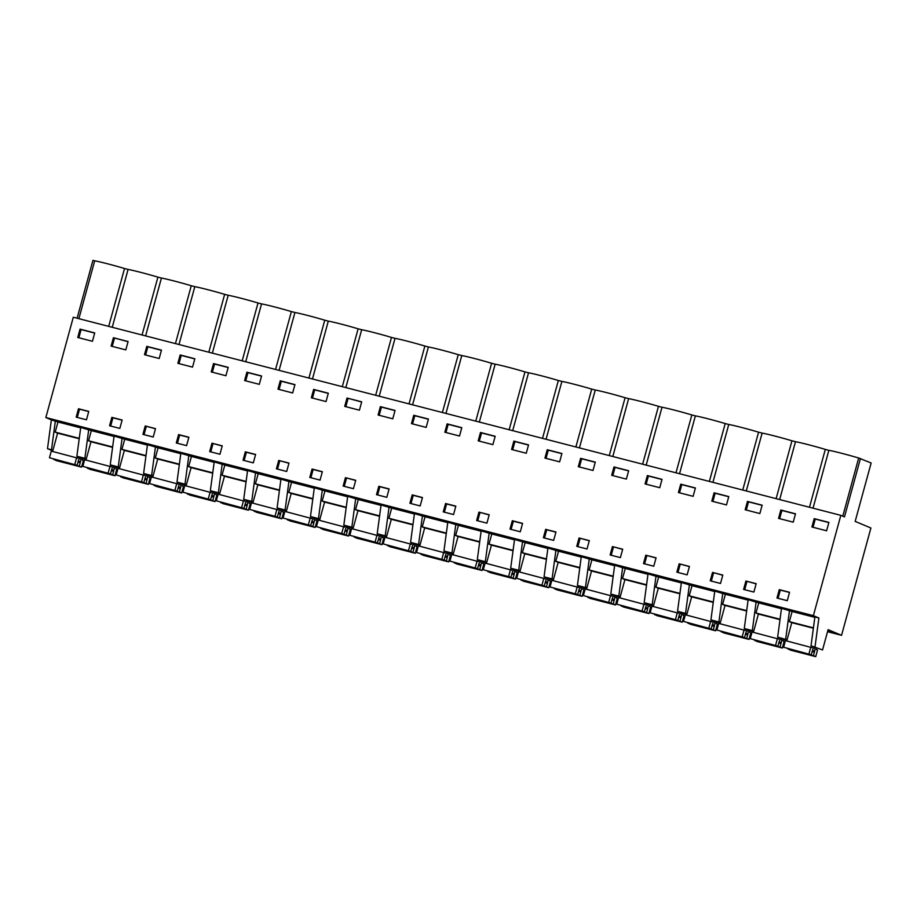 <?xml version="1.0" encoding="UTF-8"?>
<svg xmlns="http://www.w3.org/2000/svg" width="917" height="917" viewBox="0 0 917 917"><rect width="100%" height="100%" fill="white"/><g stroke="black" fill="none" stroke-linecap="round" stroke-linejoin="round"><path stroke-width="1.38" d="M52.922 450.293L47.501 448.665L51.363 419.871L45.85 417.544L813.379 615.662L818.892 617.989L814.881 616.946L811.029 645.751L822.549 649.947L828.097 629.658L841.554 635.321L870.909 528.009L855.171 521.395L871.15 462.982L858.679 458.019A22.123 0.963 -164.7 0 0 841.76 453.319L841.646 453.285A22.123 0.963 -164.7 0 0 828.853 450.327L825.311 449.41A22.123 0.963 -164.7 0 0 808.336 444.688A22.123 0.963 -164.7 0 0 795.486 441.707L791.944 440.79A22.123 0.963 -164.7 0 0 774.968 436.079A22.123 0.963 -164.7 0 0 762.119 433.099L758.577 432.182A22.123 0.963 -164.7 0 0 741.589 427.46A22.123 0.963 -164.7 0 0 728.751 424.479L725.198 423.562A22.123 0.963 -164.7 0 0 708.222 418.851A22.123 0.963 -164.7 0 0 695.373 415.871L691.831 414.954A22.123 0.963 -164.7 0 0 674.855 410.231A22.123 0.963 -164.7 0 0 662.005 407.251L658.463 406.334A22.123 0.963 -164.7 0 0 641.476 401.623A22.123 0.963 -164.7 0 0 628.638 398.643L625.085 397.726A22.123 0.963 -164.7 0 0 608.109 393.003A22.123 0.963 -164.7 0 0 595.259 390.023L591.717 389.106A22.123 0.963 -164.7 0 0 574.741 384.395A22.123 0.963 -164.7 0 0 561.892 381.415L558.35 380.498A22.123 0.963 -164.7 0 0 541.362 375.775A22.123 0.963 -164.7 0 0 528.524 372.795L524.971 371.889A22.123 0.963 -164.7 0 0 507.995 367.167A22.123 0.963 -164.7 0 0 495.146 364.187L491.604 363.27A22.123 0.963 -164.7 0 0 474.628 358.547A22.123 0.963 -164.7 0 0 461.778 355.567L458.236 354.661A22.123 0.963 -164.7 0 0 441.26 349.939A22.123 0.963 -164.7 0 0 428.411 346.958L424.869 346.041A22.123 0.963 -164.7 0 0 407.882 341.319A22.123 0.963 -164.7 0 0 395.032 338.339L391.49 337.433A22.123 0.963 -164.7 0 0 374.514 332.711A22.123 0.963 -164.7 0 0 361.665 329.73L358.123 328.813A22.123 0.963 -164.7 0 0 341.147 324.091A22.123 0.963 -164.7 0 0 328.297 321.11L324.756 320.205A22.123 0.963 -164.7 0 0 307.768 315.482A22.123 0.963 -164.7 0 0 294.93 312.502L291.377 311.585A22.123 0.963 -164.7 0 0 274.401 306.874A22.123 0.963 -164.7 0 0 261.551 303.894L258.009 302.977A22.123 0.963 -164.7 0 0 241.033 298.254A22.123 0.963 -164.7 0 0 228.184 295.274L224.642 294.357A22.123 0.963 -164.7 0 0 207.655 289.646A22.123 0.963 -164.7 0 0 194.817 286.666L191.263 285.749A22.123 0.963 -164.7 0 0 174.287 281.026A22.123 0.963 -164.7 0 0 161.438 278.046L157.896 277.129A22.123 0.963 -164.7 0 0 140.92 272.418A22.123 0.963 -164.7 0 0 128.071 269.438L124.529 268.521A22.123 0.963 -164.7 0 0 107.553 263.798A22.123 0.963 -164.7 0 0 94.703 260.818L92.926 260.359L77.097 318.222M811.029 645.751L822.549 649.947M813.425 627.858L789.354 621.646L792.128 611.501L781.513 608.338L777.65 637.132L786.832 640.731M780.046 619.239L755.986 613.026L758.76 602.893L748.146 599.718L744.283 628.523L753.453 632.111M746.679 610.63L722.607 604.418L725.393 594.273L714.767 591.11L710.916 619.903L720.086 623.503M713.311 602.011L689.24 595.798L692.014 585.665L681.4 582.501L677.537 611.295L686.718 614.883M679.944 593.402L655.873 587.189L658.647 577.045L648.032 573.882L644.17 602.675L653.34 606.275M646.565 584.782L622.505 578.57L625.279 568.437L614.665 565.273L610.802 594.067L619.972 597.655M613.198 576.174L589.127 569.961L591.901 559.817L581.286 556.653L577.423 585.447L586.605 589.046M579.831 567.566L555.759 561.353L558.533 551.209L547.919 548.045L544.056 576.839L553.238 580.427M546.452 558.946L522.392 552.733L525.166 542.589L514.552 539.425L510.689 568.219L519.859 571.818M513.084 550.338L489.013 544.125L491.787 533.981L481.173 530.817L477.31 559.611L486.491 563.198M479.717 541.718L455.646 535.505L458.42 525.361L447.805 522.197L443.943 550.991L453.124 554.59M446.338 533.109L422.278 526.897L425.052 516.752L414.438 513.589L410.575 542.383L419.745 545.97M412.971 524.49L388.9 518.277L391.685 508.133L381.059 504.969L377.208 533.774L386.378 537.362M379.604 515.881L355.532 509.669L358.306 499.524L347.692 496.361L343.829 525.154L353.011 528.742M346.236 507.261L322.165 501.049L324.939 490.904L314.325 487.741L310.462 516.546L319.632 520.134M312.857 498.653L288.798 492.44L291.572 482.296L280.946 479.132L277.094 507.926L286.264 511.514M279.49 490.033L255.419 483.821L258.193 473.676L247.579 470.513L243.716 499.318L252.897 502.906M246.123 481.425L222.052 475.212L224.825 465.068L214.211 461.904L210.348 490.698L219.53 494.286M212.744 472.805L188.684 466.593L191.458 456.448L180.844 453.285L176.981 482.09L186.151 485.678M179.377 464.197L155.305 457.984L158.079 447.84L147.465 444.676L143.602 473.47L152.784 477.058M146.009 455.577L121.938 449.364L124.712 439.22L114.098 436.056L110.235 464.862L119.416 468.449M112.631 446.969L88.571 440.756L91.345 430.612L80.73 427.448L76.868 456.242L86.038 459.841M813.379 615.662L840.82 515.354L844.477 516.89L860.455 458.477M818.892 617.989L815.03 646.783M777.65 637.132L787.084 639.802M755.986 613.026L758.405 614.046L753.396 632.34M753.705 631.183L752.295 630.587L756.147 601.793M744.283 628.523L752.295 630.587M722.607 604.418L725.026 605.438L720.028 623.72M720.338 622.574L718.917 621.978L722.779 593.173M710.916 619.903L718.917 621.978M689.24 595.798L691.659 596.818L686.65 615.112M686.971 613.954L685.549 613.358L689.412 584.565M677.537 611.295L685.549 613.358M655.873 587.189L658.291 588.21L653.282 606.504M653.603 605.346L652.182 604.75L656.045 575.945M644.17 602.675L652.182 604.75M622.505 578.57L624.913 579.59L619.915 597.884M620.224 596.726L618.803 596.13L622.666 567.336M610.802 594.067L618.803 596.13M589.127 569.961L591.545 570.982L586.536 589.276M586.857 588.118L585.436 587.522L589.299 558.717M577.423 585.447L585.436 587.522M555.759 561.353L558.178 562.362L553.169 580.656M553.49 579.498L552.068 578.902L555.931 550.108M544.056 576.839L552.068 578.902M522.392 552.733L524.799 553.753L519.801 572.048M520.111 570.89L518.69 570.294L522.552 541.488M510.689 568.219L518.69 570.294M489.013 544.125L491.432 545.134L486.434 563.428M486.744 562.27L485.322 561.674L489.185 532.88M477.31 559.611L485.322 561.674M455.646 535.505L458.064 536.525L453.055 554.819M453.376 553.662L451.955 553.066L455.818 524.272M443.943 550.991L451.955 553.066M422.278 526.897L424.686 527.905L419.688 546.2M419.997 545.042L418.588 544.446L422.439 515.652M410.575 542.383L418.588 544.446M388.9 518.277L391.318 519.297L386.321 537.591M386.63 536.434L385.209 535.837L389.072 507.044M377.208 533.774L385.209 535.837M355.532 509.669L357.951 510.677L352.942 528.971M353.263 527.825L351.841 527.218L355.704 498.424M343.829 525.154L351.841 527.218M322.165 501.049L324.584 502.069L319.575 520.363M319.895 519.205L318.474 518.609L322.325 489.816M310.462 516.546L318.474 518.609M288.798 492.44L291.205 493.449L286.207 511.743M286.517 510.597L285.095 509.99L288.958 481.196M277.094 507.926L285.095 509.99M255.419 483.821L257.837 484.841L252.828 503.135M253.149 501.977L251.728 501.381L255.591 472.587M243.716 499.318L251.728 501.381M222.052 475.212L224.47 476.221L219.461 494.515M219.782 493.369L218.361 492.761L222.223 463.968M210.348 490.698L218.361 492.761M188.684 466.593L191.091 467.613L186.094 485.907M186.403 484.749L184.982 484.153L188.845 455.359M176.981 482.09L184.982 484.153M155.305 457.984L157.724 458.993L152.715 477.287M153.036 476.141L151.614 475.545L155.477 446.739M143.602 473.47L151.614 475.545M121.938 449.364L124.357 450.385L119.348 468.679M119.669 467.521L118.247 466.925L122.11 438.131M110.235 464.862L118.247 466.925M88.571 440.756L90.978 441.765L85.98 460.059M86.29 458.913L84.88 458.317L88.731 429.511M76.868 456.242L84.88 458.317M51.363 419.871L57.966 421.992L55.192 432.136L79.263 438.349M55.192 432.136L57.611 433.156L52.613 451.451M55.364 420.903L51.501 449.697M47.501 448.665L52.762 450.877M45.85 417.544L73.291 317.236L840.82 515.354M827.547 631.698L841.554 635.321M827.719 631.079A15.967 0.699 -164.7 0 0 831.788 631.71A15.967 0.699 -164.7 0 0 831.066 631.286A15.967 0.699 -164.7 0 0 827.959 630.185M789.354 621.646L791.772 622.666L786.763 640.949M789.526 610.401L785.663 639.206M842.78 516.179L858.679 458.019M814.204 518.632L828.888 522.415L826.595 530.783L811.912 526.988L814.204 518.632L815.259 519.068L813.024 527.275M787.256 600.681L776.974 598.033L779.267 589.642L789.548 592.29L787.256 600.681M111.851 417.361L109.559 425.752L119.84 428.411L122.133 420.009L111.851 417.361L112.917 417.808L110.659 426.038M180.156 354.959L194.84 358.753L192.547 367.121L177.864 363.327L180.156 354.959L181.222 355.406L178.975 363.613M211.965 443.198L222.246 445.857L219.954 454.247L209.672 451.6L211.965 443.198L222.201 446.017M181.44 444.309L176.305 442.98L178.597 434.589L188.879 437.237L186.575 445.639L181.44 444.309M146.789 346.351L161.472 350.145L159.18 358.501L144.496 354.719L146.789 346.351L147.843 346.798L145.597 354.994M145.23 425.969L155.5 428.629L153.208 437.019L142.926 434.371L145.23 425.969L155.454 428.789M246.902 372.187L261.586 375.981L259.293 384.349L244.61 380.555L246.902 372.187L247.957 372.634L245.71 380.842M245.332 451.817L243.039 460.208L253.321 462.867L255.614 454.465L245.332 451.817L246.398 452.264L244.14 460.494M613.977 466.948L611.685 475.304L626.368 479.098L628.661 470.73L613.977 466.948L615.032 467.395L612.797 475.591M612.418 546.566L622.689 549.226L620.396 557.616L610.114 554.968L612.418 546.566L622.654 549.386M579.051 537.958L589.322 540.606L587.029 548.996L576.747 546.349L579.051 537.958L589.276 540.766M547.231 449.72L561.915 453.502L559.634 461.87L544.95 458.076L547.231 449.72L548.297 450.167L546.051 458.362M555.954 531.998L553.662 540.388L543.38 537.74L545.672 529.338L555.954 531.998M647.345 475.556L662.028 479.35L659.747 487.706L645.064 483.924L647.345 475.556L648.411 476.003L646.164 484.21M650.921 556.504L656.068 557.834L653.764 566.225L643.493 563.577L645.786 555.186L650.921 556.504M714.091 492.784L728.774 496.578L726.482 504.935L711.798 501.152L714.091 492.784L715.145 493.231L712.91 501.439M747.458 501.404L762.142 505.187L759.861 513.554L745.177 509.76L747.458 501.404L748.524 501.84L746.278 510.047M780.837 510.012L795.509 513.807L793.228 522.163L778.544 518.38L780.837 510.012L781.892 510.46L779.645 518.655M745.899 581.023L756.181 583.682L753.877 592.073L743.607 589.413L745.899 581.023L756.135 583.842M712.532 572.414L722.802 575.062L720.51 583.453L710.228 580.805L712.532 572.414L722.768 575.223M680.723 484.176L695.407 487.959L693.114 496.326L678.431 492.532L680.723 484.176L681.778 484.623L679.531 492.819M679.153 563.795L689.435 566.454L687.142 574.844L676.861 572.185L679.153 563.795L689.389 566.614M515.148 530.45L510.012 529.12L512.305 520.73L522.587 523.378L520.283 531.78L515.148 530.45M422.473 497.541L420.169 505.932L409.899 503.284L412.192 494.882L422.473 497.541M413.75 415.263L428.434 419.046L426.153 427.414L411.469 423.62L413.75 415.263L414.816 415.71L412.57 423.906M313.637 389.416L328.32 393.21L326.039 401.577L311.356 397.783L313.637 389.416L314.703 389.863L312.456 398.07M345.445 477.654L355.727 480.313L353.435 488.704L343.153 486.056L345.445 477.654L355.681 480.474M314.921 478.766L309.786 477.436L312.078 469.046L322.36 471.693L320.056 480.095L314.921 478.766M280.27 380.807L294.953 384.601L292.661 392.957L277.977 389.163L280.27 380.807L281.324 381.254L279.089 389.45M278.711 460.426L288.981 463.085L286.689 471.476L276.407 468.828L278.711 460.426L288.947 463.245M380.383 406.644L395.067 410.438L392.774 418.805L378.091 415.011L380.383 406.644L381.438 407.091L379.202 415.298M378.824 486.274L376.52 494.664L386.802 497.323L389.095 488.921L378.824 486.274L379.879 486.721L377.632 494.951M447.118 423.872L461.801 427.666L459.52 436.022L444.837 432.239L447.118 423.872L448.184 424.319L445.937 432.526M480.497 432.492L495.18 436.274L492.887 444.642L478.204 440.848L480.497 432.492L481.551 432.939L479.304 441.134M513.864 441.1L528.547 444.894L526.255 453.25L511.583 449.468L513.864 441.1L514.93 441.547L512.683 449.754M478.938 512.11L489.208 514.769L486.916 523.16L476.634 520.512L478.938 512.11L489.162 514.93M448.402 513.222L443.266 511.892L445.559 503.502L455.841 506.15L453.548 514.552L448.402 513.222M347.016 398.035L344.723 406.391L359.407 410.186L361.699 401.818L347.016 398.035L361.653 401.99M213.523 363.579L228.207 367.373L225.926 375.729L211.242 371.935L213.523 363.579L214.589 364.026L212.343 372.222M113.41 337.731L111.129 346.099L125.812 349.893L128.093 341.525L113.41 337.731L128.059 341.686M88.766 411.401L86.462 419.791L76.191 417.143L78.484 408.753L88.766 411.401M580.61 458.328L595.293 462.122L593.001 470.478L578.318 466.696L580.61 458.328L581.665 458.775L579.418 466.982M80.043 329.123L94.726 332.917L92.445 341.273L77.762 337.49L80.043 329.123L81.109 329.57L78.862 337.765M57.966 421.992L80.673 427.861M91.345 430.612L114.04 436.469M124.712 439.22L147.408 445.089M158.079 447.84L180.787 453.697M191.458 456.448L214.154 462.317M224.825 465.068L247.521 470.925M258.193 473.676L280.9 479.545M291.572 482.296L314.267 488.153M324.939 490.904L347.635 496.762M358.306 499.524L381.013 505.382M391.685 508.133L414.381 513.99M425.052 516.752L447.748 522.61M458.42 525.361L481.127 531.218M491.787 533.981L514.494 539.838M525.166 542.589L547.862 548.446M558.533 551.209L581.229 557.066M591.901 559.817L614.608 565.674M625.279 568.437L647.975 574.294M658.647 577.045L681.342 582.903M692.014 585.665L714.721 591.522M725.393 594.273L748.089 600.131M758.76 602.893L781.456 608.75M792.128 611.501L814.835 617.359M793.148 611.112L810.513 615.926L793.216 610.894M76.375 426.096L90.256 429.672L76.489 425.671M787.038 609.53L774.372 605.816L787.99 609.931L787.153 609.106M410.082 512.236L423.963 515.812L410.197 511.812M576.942 555.301L590.823 558.889L577.057 554.877M559.611 550.601L576.919 555.633L561.571 551.667L561.743 551.025M559.553 550.819L561.571 551.667M548.526 548.125L540.778 545.512L557.444 550.269L548.526 548.125L548.675 547.552M641.648 572.013L625.921 567.829L641.648 572.013M715.375 591.19L707.637 588.588L724.304 593.345L715.375 591.19L715.535 590.628M726.47 593.666L743.767 598.698L728.419 594.732L728.602 594.101M726.413 593.895L728.419 594.732M748.753 599.81L741.005 597.196L757.671 601.953L748.753 599.81L748.902 599.237M759.838 602.286L777.146 607.318L761.798 603.352L761.97 602.71M759.78 602.503L761.798 603.352M686.925 583.693L674.259 579.968L682.007 582.582L687.876 584.095L687.039 583.269M661.684 577.504L677.033 581.47L666.155 577.951L659.289 576.438L661.684 577.504L661.856 576.873M653.557 575.074L640.891 571.36L648.64 573.962L654.509 575.475L653.672 574.661M615.261 565.353L607.524 562.74L624.19 567.497L615.261 565.353L615.422 564.78M494.825 534.439L510.173 538.405L499.307 534.875L492.44 533.373L494.825 534.439L494.997 533.797M476.829 529.464L490.71 533.041L476.943 529.04M461.457 525.831L476.806 529.785L465.928 526.266L459.062 524.753L461.457 525.831L461.629 525.189M448.413 522.277L440.664 519.675L457.331 524.432L448.413 522.277L448.562 521.716M276.602 477.78L290.483 481.356L276.716 477.356M520.077 540.617L507.41 536.904L515.148 539.505L521.028 541.019L520.191 540.205M394.711 508.603L410.059 512.557L399.193 509.038L392.327 507.525L394.711 508.603L394.895 507.961M319.85 488.944L307.184 485.219L320.801 489.346L319.964 488.52M92.365 430.222L109.731 435.036L92.422 430.004M161.117 448.298L176.465 452.264L165.599 448.734L158.733 447.232L161.117 448.298L161.289 447.656M181.44 453.365L173.703 450.763L190.369 455.52L181.44 453.365L181.6 452.803M426.073 516.363L443.438 521.177L426.13 516.145M594.938 560.287L610.286 564.242L599.42 560.723L592.554 559.21L594.938 560.287L595.11 559.645M325.959 490.526L343.325 495.329L326.016 490.308M109.742 434.704L123.623 438.292L109.857 434.28M248.186 470.593L240.449 467.991L257.115 472.748L248.186 470.593L248.347 470.031M353.217 497.553L340.551 493.827L348.3 496.441L354.168 497.954L353.332 497.129M381.667 505.049L380.83 504.224L390.596 507.204L381.667 505.049L381.827 504.488M380.715 504.648L373.93 502.447L380.864 504.235M274.573 477.264L258.846 473.069L274.573 477.264M125.789 438.624L143.098 443.645L127.75 439.69L127.921 439.048M125.732 438.842L127.75 439.69M152.99 445.868L140.335 442.154L151.007 445.513L153.953 446.27L153.105 445.444M227.863 465.527L243.211 469.493L232.333 465.962L225.467 464.46L227.863 465.527L228.035 464.885M209.855 460.552L223.737 464.128L209.97 460.128M194.484 456.918L209.844 460.873L198.966 457.354L192.1 455.852L194.484 456.918L194.668 456.276M695.052 586.123L710.4 590.089L699.533 586.559L692.656 585.057L695.052 586.123L695.224 585.482M359.395 498.917L376.692 503.949L361.344 499.983L361.516 499.341M359.326 499.135L361.344 499.983M58.997 421.614L76.352 426.428L59.055 421.396M294.598 482.755L309.957 486.721L299.08 483.19L292.214 481.689L294.598 482.755L294.781 482.113M528.192 543.059L543.552 547.013L532.674 543.494L525.808 541.981L528.192 543.059L528.375 542.417M78.873 318.68L94.703 260.818M813.035 508.178L828.853 450.327M112.241 327.289L128.071 269.438M108.699 326.372L124.529 268.521M809.482 507.261L825.311 449.41M779.656 499.57L795.486 441.707M776.114 498.653L791.944 440.79M746.289 490.95L762.119 433.099M742.747 490.033L758.577 432.182M712.922 482.342L728.751 424.479M709.368 481.425L725.198 423.562M679.543 473.722L695.373 415.871M676.001 472.805L691.831 414.954M646.176 465.114L662.005 407.251M642.634 464.197L658.463 406.334M612.808 456.494L628.638 398.643M609.266 455.577L625.085 397.726M579.429 447.886L595.259 390.023M575.887 446.969L591.717 389.106M546.062 439.266L561.892 381.415M542.52 438.349L558.35 380.498M512.695 430.658L528.524 372.795M509.153 429.741L524.971 371.889M479.327 422.038L495.146 364.187M475.774 421.121L491.604 363.27M445.949 413.429L461.778 355.567M442.407 412.512L458.236 354.661M412.581 404.81L428.411 346.958M409.039 403.904L424.869 346.041M379.214 396.201L395.032 338.339M375.661 395.284L391.49 337.433M345.835 387.582L361.665 329.73M342.293 386.676L358.123 328.813M312.468 378.973L328.297 321.11M308.926 378.056L324.756 320.205M279.1 370.353L294.93 312.502M275.558 369.448L291.377 311.585M245.722 361.745L261.551 303.894M242.18 360.828L258.009 302.977M212.354 353.125L228.184 295.274M208.812 352.22L224.642 294.357M178.987 344.517L194.817 286.666M175.445 343.6L191.263 285.749M145.62 335.909L161.438 278.046M142.066 334.992L157.896 277.129M828.842 522.575L815.259 519.068M779.267 589.642L780.333 590.078L778.074 598.32M780.333 590.078L789.503 592.451M112.917 417.808L122.087 420.169M194.794 358.914L181.222 355.406M213.031 443.645L210.772 451.886M178.597 434.589L179.652 435.036L177.405 443.266M179.652 435.036L188.833 437.398M161.426 350.305L147.843 346.798M146.284 426.416L144.038 434.658M261.54 376.142L247.957 372.634M246.398 452.264L255.568 454.626M628.615 470.891L615.032 467.395M613.473 547.013L611.226 555.243M580.106 538.405L577.848 546.635M561.88 453.663L548.297 450.167M545.672 529.338L546.738 529.785L544.48 538.015M546.738 529.785L555.908 532.158M661.982 479.511L648.411 476.003M645.786 555.186L656.022 557.995M646.852 555.633L644.594 563.863M728.728 496.739L715.145 493.231M762.096 505.347L748.524 501.84M795.475 513.967L781.892 510.46M746.954 581.47L744.707 589.7M713.586 572.85L711.34 581.091M695.361 488.119L681.778 484.623M680.219 564.242L677.961 572.472M512.305 520.73L513.36 521.177L511.113 529.407M513.36 521.177L522.541 523.538M412.192 494.882L413.246 495.329L410.999 503.559M413.246 495.329L422.428 497.702M428.388 419.207L414.816 415.71M328.275 393.37L314.703 389.863M346.511 478.101L344.253 486.342M312.078 469.046L313.144 469.493L310.886 477.723M313.144 469.493L322.314 471.854M294.907 384.762L281.324 381.254M279.765 460.873L277.519 469.114M395.021 410.598L381.438 407.091M379.879 486.721L389.06 489.082M461.767 427.826L448.184 424.319M495.134 436.435L481.551 432.939M528.501 445.054L514.93 441.547M479.992 512.557L477.746 520.787M445.559 503.502L446.625 503.949L444.367 512.179M446.625 503.949L455.795 506.31M345.824 406.678L348.07 398.482M228.161 367.534L214.589 364.026M112.229 346.385L114.476 338.178M78.484 408.753L79.538 409.188L77.292 417.43M79.538 409.188L88.72 411.561M595.248 462.283L581.665 458.775M94.68 333.077L81.109 329.57M795.165 611.96L795.337 611.33M81.338 427.528L81.487 426.955M415.046 513.669L415.195 513.096M628.305 568.895L628.489 568.253M682.007 582.582L682.168 582.008M481.78 530.897L481.941 530.324M281.553 479.213L281.714 478.64M94.382 431.07L94.554 430.428M428.09 517.211L428.262 516.569M327.977 491.374L328.148 490.733M348.3 496.441L348.449 495.868M261.23 474.146L261.402 473.504M148.073 444.756L148.233 444.183M214.819 461.985L214.968 461.411M61.003 422.462L61.175 421.82M816.634 648.113L816.268 649.454L817.54 649.993L815.729 656.641L813.436 655.678L814.64 651.162A3.634 1.135 -75.5 0 0 814.411 647.505A3.634 1.135 -75.5 0 0 812.531 650.279L811.27 654.761L783.622 647.253L785.445 640.616L812.072 647.689L812.439 646.347M815.729 656.641L790.362 650.096L788.162 648.8M811.27 654.761L783.622 647.253M808.989 653.798L810.8 647.161M813.368 628.237L791.772 622.666M813.436 655.678L788.07 649.133M814.399 652.182L812.141 651.597M783.267 639.493L782.9 640.845L784.173 641.384L782.35 648.021L780.069 647.058L781.273 642.553A3.634 1.135 -75.5 0 0 781.043 638.897A3.634 1.135 -75.5 0 0 779.163 641.659L777.903 646.153L750.255 638.645L752.066 631.996L778.705 639.08L779.072 637.728M782.35 648.021L756.995 641.476L754.794 640.192M777.903 646.153L750.255 638.645M775.61 645.19L777.433 638.541M780 619.628L758.405 614.046M780.069 647.058L754.702 640.513M781.02 643.562L778.774 642.977M749.9 630.885L749.533 632.226L750.805 632.764L748.983 639.413L746.69 638.45L747.905 633.934A3.634 1.135 -75.5 0 0 747.664 630.277A3.634 1.135 -75.5 0 0 745.785 633.051L744.535 637.533L716.876 630.025L718.699 623.388L745.338 630.46L745.704 629.119M748.983 639.413L723.616 632.868L721.427 631.572M744.535 637.533L716.876 630.025M742.243 636.581L744.065 629.933M746.633 611.009L725.026 605.438M746.69 638.45L721.335 631.905M747.653 634.954L745.395 634.369M716.532 622.265L716.154 623.617L717.426 624.156L715.615 630.793L713.323 629.83L714.526 625.325A3.634 1.135 -75.5 0 0 714.297 621.669A3.634 1.135 -75.5 0 0 712.417 624.431L711.156 628.924L683.509 621.417L685.331 614.768L711.959 621.852L712.326 620.5M715.615 630.793L690.249 624.248L688.048 622.964M711.156 628.924L683.509 621.417M708.875 627.962L710.686 621.313M713.254 602.4L691.659 596.818M713.323 629.83L687.968 623.285M714.286 626.334L712.028 625.761M683.154 613.656L682.787 614.998L684.059 615.536L682.237 622.184L679.956 621.222L681.159 616.705A3.634 1.135 -75.5 0 0 680.93 613.049A3.634 1.135 -75.5 0 0 679.05 615.823L677.789 620.316L650.142 612.797L651.953 606.16L678.591 613.232L678.958 611.891M682.237 622.184L656.881 615.639L654.681 614.344M677.789 620.316L650.142 612.797M675.497 619.353L677.319 612.705M679.887 593.78L658.291 588.21M679.956 621.222L654.589 614.677M680.907 617.726L678.66 617.141M649.786 605.037L649.419 606.389L650.692 606.928L648.869 613.565L646.588 612.602L647.792 608.097A3.634 1.135 -75.5 0 0 647.551 604.441A3.634 1.135 -75.5 0 0 645.683 607.203L644.422 611.696L616.774 604.188L618.585 597.54L645.224 604.624L645.591 603.271M648.869 613.565L623.514 607.02L621.313 605.736M644.422 611.696L616.774 604.188M642.129 610.733L643.952 604.085M646.519 585.172L624.913 579.59M646.588 612.602L621.222 606.057M647.54 609.106L645.281 608.533M616.419 596.428L616.041 597.769L617.313 598.308L615.502 604.956L613.209 603.994L614.413 599.477A3.634 1.135 -75.5 0 0 614.184 595.821A3.634 1.135 -75.5 0 0 612.304 598.595L611.043 603.088L583.395 595.569L585.218 588.932L611.845 596.016L612.224 594.663M615.502 604.956L590.135 598.411L587.946 597.116M611.043 603.088L583.395 595.569M608.762 602.125L610.573 595.477M613.152 576.552L591.545 570.982M613.209 603.994L587.854 597.448M614.172 600.497L611.914 599.913M583.04 587.82L582.673 589.161L583.946 589.7L582.135 596.337L579.842 595.385L581.046 590.869A3.634 1.135 -75.5 0 0 580.816 587.212A3.634 1.135 -75.5 0 0 578.936 589.975L577.676 594.468L550.028 586.96L551.851 580.312L578.478 587.396L578.845 586.055M582.135 596.337L556.768 589.791L554.567 588.508M577.676 594.468L550.028 586.96M575.395 593.505L577.206 586.857M579.773 567.944L558.178 562.362M579.842 595.385L554.476 588.829M580.793 591.878L578.547 591.305M549.673 579.2L549.306 580.553L550.578 581.08L548.756 587.728L546.475 586.765L547.678 582.249A3.634 1.135 -75.5 0 0 547.449 578.604A3.634 1.135 -75.5 0 0 545.569 581.367L544.308 585.86L516.661 578.352L518.472 571.704L545.111 578.787L545.477 577.435M548.756 587.728L523.401 581.183L521.2 579.888M544.308 585.86L516.661 578.352M542.016 584.897L543.838 578.249M546.406 559.324L524.799 553.753M546.475 586.765L521.108 580.22M547.426 583.269L545.168 582.685M516.305 570.592L515.939 571.933L517.211 572.472L515.388 579.108L513.096 578.157L514.299 573.641A3.634 1.135 -75.5 0 0 514.07 569.984A3.634 1.135 -75.5 0 0 512.19 572.747L510.941 577.24L483.282 569.732L485.104 563.084L511.743 570.168L512.11 568.827M515.388 579.108L490.022 572.563L487.833 571.28M510.941 577.24L483.282 569.732M508.648 576.277L510.471 569.629M513.039 550.716L491.432 545.134M513.096 578.157L487.741 571.6M514.059 574.65L511.801 574.076M482.927 561.972L482.56 563.325L483.832 563.852L482.021 570.5L479.729 569.537L480.932 565.021A3.634 1.135 -75.5 0 0 480.703 561.376A3.634 1.135 -75.5 0 0 478.823 564.138L477.562 568.632L449.915 561.124L451.737 554.476L478.365 561.559L478.731 560.207M482.021 570.5L456.655 563.955L454.454 562.66M477.562 568.632L449.915 561.124M475.281 567.669L477.092 561.021M479.66 542.096L458.064 536.525M479.729 569.537L454.362 562.992M480.691 566.041L478.433 565.457M449.559 553.364L449.192 554.705L450.465 555.243L448.642 561.892L446.361 560.929L447.565 556.413A3.634 1.135 -75.5 0 0 447.336 552.756A3.634 1.135 -75.5 0 0 445.456 555.519L444.195 560.012L416.547 552.504L418.358 545.856L444.997 552.94L445.364 551.598M448.642 561.892L423.287 555.335L421.086 554.051M444.195 560.012L416.547 552.504M441.902 559.049L443.725 552.401M446.292 533.488L424.686 527.905M446.361 560.929L420.995 554.372M447.313 557.421L445.066 556.848M416.192 544.744L415.825 546.096L417.097 546.624L415.275 553.272L412.982 552.309L414.197 547.793A3.634 1.135 -75.5 0 0 413.957 544.148A3.634 1.135 -75.5 0 0 412.077 546.91L410.827 551.404L383.168 543.896L384.991 537.247L411.63 544.331L411.997 542.979M415.275 553.272L389.908 546.727L387.719 545.432M410.827 551.404L383.168 543.896M408.535 550.441L410.358 543.792M412.925 524.868L391.318 519.297M412.982 552.309L387.627 545.764M413.945 548.813L411.687 548.228M382.825 536.136L382.446 537.477L383.719 538.015L381.908 544.664L379.615 543.701L380.819 539.185A3.634 1.135 -75.5 0 0 380.589 535.528A3.634 1.135 -75.5 0 0 378.71 538.29L377.449 542.784L349.801 535.276L351.624 528.628L378.251 535.711L378.618 534.37M381.908 544.664L356.541 538.107L354.34 536.823M377.449 542.784L349.801 535.276M375.168 541.821L376.979 535.173M379.546 516.26L357.951 510.677M379.615 543.701L354.26 537.156M380.578 540.193L378.32 539.62M349.446 527.516L349.079 528.868L350.351 529.396L348.529 536.044L346.248 535.081L347.451 530.565A3.634 1.135 -75.5 0 0 347.222 526.92A3.634 1.135 -75.5 0 0 345.342 529.682L344.081 534.175L316.434 526.667L318.245 520.019L344.884 527.103L345.25 525.75M348.529 536.044L323.174 529.499L320.973 528.203M344.081 534.175L316.434 526.667M341.789 533.213L343.611 526.564M346.179 507.64L324.584 502.069M346.248 535.081L320.881 528.536M347.199 531.585L344.952 531M316.078 518.907L315.712 520.248L316.984 520.787L315.161 527.435L312.88 526.473L314.084 521.956A3.634 1.135 -75.5 0 0 313.843 518.3A3.634 1.135 -75.5 0 0 311.963 521.062L310.714 525.556L283.066 518.048L284.878 511.399L311.516 518.483L311.883 517.142M315.161 527.435L289.795 520.879L287.606 519.595M310.714 525.556L283.066 518.048M308.421 524.593L310.244 517.956M312.812 499.031L291.205 493.449M312.88 526.473L287.514 519.928M313.832 522.977L311.574 522.392M282.711 510.288L282.333 511.64L283.605 512.167L281.794 518.816L279.502 517.853L280.705 513.337A3.634 1.135 -75.5 0 0 280.476 509.692A3.634 1.135 -75.5 0 0 278.596 512.454L277.335 516.947L249.688 509.439L251.51 502.791L278.138 509.875L278.516 508.522M281.794 518.816L256.428 512.271L254.227 510.975M277.335 516.947L249.688 509.439M275.054 515.984L276.865 509.336M279.433 490.412L257.837 484.841M279.502 517.853L254.147 511.308M280.464 514.357L278.206 513.772M249.332 501.679L248.965 503.02L250.238 503.559L248.415 510.207L246.134 509.244L247.338 504.728A3.634 1.135 -75.5 0 0 247.109 501.072A3.634 1.135 -75.5 0 0 245.229 503.834L243.968 508.327L216.32 500.82L218.143 494.171L244.77 501.255L245.137 499.914M248.415 510.207L223.06 503.662L220.859 502.367M243.968 508.327L216.32 500.82M241.687 507.365L243.498 500.728M246.065 481.803L224.47 476.221M246.134 509.244L220.768 502.699M247.086 505.748L244.839 505.164M215.965 493.059L215.598 494.412L216.87 494.939L215.048 501.588L212.767 500.625L213.97 496.108A3.634 1.135 -75.5 0 0 213.741 492.463A3.634 1.135 -75.5 0 0 211.861 495.226L210.601 499.719L182.953 492.211L184.764 485.563L211.403 492.647L211.77 491.294M215.048 501.588L189.693 495.042L187.492 493.747M210.601 499.719L182.953 492.211M208.308 498.756L210.131 492.108M212.698 473.183L191.091 467.613M212.767 500.625L187.4 494.08M213.718 497.129L211.46 496.544M182.598 484.451L182.231 485.792L183.492 486.331L181.681 492.979L179.388 492.016L180.592 487.5A3.634 1.135 -75.5 0 0 180.362 483.844A3.634 1.135 -75.5 0 0 178.483 486.618L177.222 491.099L149.574 483.591L151.397 476.943L178.024 484.027L178.402 482.686M181.681 492.979L156.314 486.434L154.125 485.139M177.222 491.099L149.574 483.591M174.941 490.137L176.763 483.5M179.331 464.575L157.724 458.993M179.388 492.016L154.033 485.471M180.351 488.52L178.093 487.936M149.219 475.831L148.852 477.184L150.124 477.711L148.313 484.359L146.021 483.397L147.224 478.892A3.634 1.135 -75.5 0 0 146.995 475.235A3.634 1.135 -75.5 0 0 145.115 477.998L143.854 482.491L116.207 474.983L118.029 468.335L144.657 475.419L145.024 474.066M148.313 484.359L122.947 477.814L120.746 476.519M143.854 482.491L116.207 474.983M141.573 481.528L143.384 474.88M145.952 455.955L124.357 450.385M146.021 483.397L120.654 476.851M146.972 479.9L144.726 479.316M115.851 467.223L115.485 468.564L116.757 469.103L114.934 475.751L112.653 474.788L113.857 470.272A3.634 1.135 -75.5 0 0 113.628 466.615A3.634 1.135 -75.5 0 0 111.748 469.389L110.487 473.871L82.839 466.363L84.651 459.726L111.289 466.799L111.656 465.458M114.934 475.751L89.579 469.206L87.379 467.911M110.487 473.871L82.839 466.363M108.195 472.908L110.017 466.272M112.585 447.347L90.978 441.765M112.653 474.788L87.287 468.243M113.605 471.292L111.358 470.708M82.484 458.603L82.117 459.956L83.39 460.483L81.567 467.131L79.275 466.168L80.49 461.664A3.634 1.135 -75.5 0 0 80.249 458.007A3.634 1.135 -75.5 0 0 78.369 460.77L77.12 465.263L49.461 457.755L51.283 451.107L77.922 458.191L78.289 456.838M81.567 467.131L56.201 460.586L54.011 459.302M77.12 465.263L49.461 457.755M74.827 464.3L76.65 457.652M79.217 438.727L57.611 433.156M79.275 466.168L53.92 459.623M80.237 462.672L77.979 462.088M814.64 651.162L812.439 650.589M781.273 642.553L779.06 641.98M747.905 633.934L745.693 633.36M714.526 625.325L712.326 624.752M681.159 616.705L678.947 616.132M647.792 608.097L645.579 607.524M614.413 599.477L612.212 598.916M581.046 590.869L578.833 590.296M547.678 582.249L545.466 581.687M514.299 573.641L512.099 573.068M480.932 565.021L478.731 564.459M447.565 556.413L445.353 555.84M414.197 547.793L411.985 547.231M380.819 539.185L378.618 538.611M347.451 530.565L345.239 530.003M314.084 521.956L311.872 521.383M280.705 513.337L278.504 512.775M247.338 504.728L245.126 504.155M213.97 496.108L211.758 495.547M180.592 487.5L178.391 486.927M147.224 478.892L145.024 478.319M113.857 470.272L111.645 469.699M80.49 461.664L78.277 461.091"/></g></svg>

